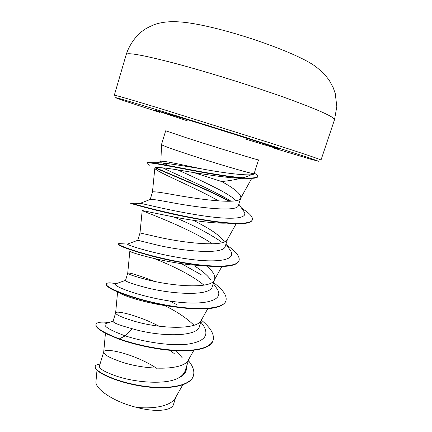 <?xml version="1.0" encoding="UTF-8"?>
<svg xmlns="http://www.w3.org/2000/svg" width="432" height="432" viewBox="0 0 432 432"><rect width="100%" height="100%" fill="white"/><g stroke="black" fill="none" stroke-linecap="round" stroke-linejoin="round"><path stroke-width="0.65" d="M251.359 174.674C244.82 177.79 234.954 180.09 221.767 181.58L193.741 172.568M168.912 165.785L162.859 162.934M157.221 162.783L161.347 161.217C163.42 161.093 170.213 162.265 181.732 164.732L202.16 168.971C228.679 173.95 253.498 176.472 254.027 173.745L254.113 173.615M183.67 152.852C169.101 147.96 161.703 145.195 161.492 144.558L165.672 130.793L188.141 138.359C217.841 147.922 260.458 160.936 258.552 159.899L254.129 173.588C255.83 175.235 213.176 162.751 183.67 152.852M139.936 203.418L150.59 199.319C152.582 199.249 159.473 200.324 171.256 202.538C198.347 207.668 238 212.549 238.415 205.367L240.754 198.104M236.142 200.648C232.718 197.456 227.043 193.768 219.116 189.578C204.968 182.374 191.214 175.846 177.849 169.992M150.206 199.46L152.469 192.051C153.068 191.344 160.137 192.235 173.669 194.719C200.297 199.557 239.215 204.649 240.678 198.239L251.753 178.346M240.818 197.899C241.137 194.125 234.787 188.687 221.767 181.58M156.535 368.226C134.795 353.921 104.647 347.252 103.745 351.864L99.425 366.044C98.977 368.723 105.003 372.195 117.504 376.472C136.399 382.644 166.158 384.874 178.34 378.049C181.964 376.045 184.253 373.567 185.215 370.613L188.978 358.916M182.164 357.685L176.143 350.708M103.745 351.864L103.712 352.021C103.653 354.596 109.728 357.961 121.943 362.113C145.913 370.186 184.005 371.061 188.627 359.543L193.871 350.271M159.014 326.192C138.434 315.376 116.111 310.225 115.646 312.827L113.081 321.251C112.984 322.753 119.378 325.242 132.262 328.72C157.858 336.571 197.624 337.748 199.535 326.128L201.636 319.604M115.646 312.827L115.636 312.881C115.657 314.68 121.964 317.477 134.563 321.268C159.165 328.595 197.494 330.41 201.371 320.074L207.765 308.723M154.364 281.34C138.17 275.119 129.298 272.403 127.732 273.186L125.528 280.417C125.561 281.534 132.068 283.84 145.049 287.334C171.126 294.305 210.854 296.687 212.296 286.497L214.483 279.704M210.946 280.174C208.019 275.762 202.646 271.085 194.821 266.144M202.106 265.572C171.104 264.697 127.256 251.856 129.843 251.111L127.732 273.191C127.84 274.169 134.395 276.361 147.388 279.763C172.643 286.308 211.189 289.132 214.294 280.044L221.864 266.544M214.628 279.25C215.552 275.594 212.852 271.177 206.539 265.999M137.77 240.273L158.047 245.279C184.68 251.365 224.321 254.939 225.256 246.251L227.524 239.209M224.375 241.844C221.616 237.638 215.833 232.924 207.025 227.691L193.882 220.412M137.765 240.273L140.006 232.929L160.423 237.584C186.354 243.297 225.094 247.217 227.394 239.436L236.174 223.727M175.883 396.997L173.486 404.438C171.909 410.794 155.558 412.474 136.415 407.344C114.043 401.976 94.365 388.751 95.996 381.213L96.989 370.278M136.415 407.344C154.748 409.266 171.439 405.707 175.435 397.786L182.736 384.928M132.262 328.72L125.21 335.853C109.15 329.913 102.659 325.841 105.743 323.644L106.834 323.271M186.451 366.784C186.921 371.628 184.216 375.386 178.34 378.049M200.848 322.051L203.575 325.798C209.585 335.826 203.904 341.998 186.527 344.309C169.436 346.048 143.246 341.777 125.21 335.853L119.329 338.882C103.054 332.548 95.294 327.683 96.044 324.292C96.719 322.547 99.884 321.851 105.532 322.202L108.977 322.537M188.417 360.666C193.055 366.255 194.719 371.288 193.401 375.77C190.328 386.554 165.035 390.096 138.721 385.339C112.342 380.668 93.523 370.462 95.278 366.271C95.688 365.078 97.265 364.36 100.008 364.127M119.221 339.233C129.929 343.03 141.896 346.07 155.115 348.359C185.188 353.57 210.589 350.422 212.998 340.583L213.106 340.259C210.2 347.382 198.887 350.789 179.156 350.476C160.137 349.909 136.382 344.925 119.329 338.882L119.221 339.233L106.812 333.995C98.933 329.924 95.315 326.797 95.947 324.621L96.044 324.292M193.401 375.77L193.298 376.094C190.22 386.888 164.927 390.436 138.613 385.684C112.234 381.008 93.42 370.791 95.18 366.595L95.278 366.271M169.565 350.244L174.22 353.543M244.955 178.286C233.431 178.729 209.655 175.203 189.092 171.817C167.314 167.951 155.893 166.725 154.829 168.145C154.861 168.761 156.071 169.744 158.458 171.094C168.367 176.737 198.283 189.238 218.689 200.934M225.439 223.16C212.166 223.452 189.815 220.12 171.698 216.551L142.187 210.508L143.197 211.064C149.639 213.727 190.723 229.046 212.393 243.848M154.073 258.514C170.926 264.967 192.305 275.319 203.936 285.147M173.567 306.704C149.202 304.182 123.925 296.228 119.021 292.648M164.468 305.521C176.98 311.602 186.808 318.179 193.957 325.247M203.575 325.798L201.89 323.482M116.305 283.64L115.565 283.9C111.818 285.773 139.385 296.692 171.801 301.331C204.223 306.072 225.196 300.721 217.048 288.77L215.6 286.74M202.036 275.243L181.499 263.671M127.791 243.961L127.494 244.08C126.625 245.047 154.429 253.978 185.42 258.638C216.421 263.374 236.947 260.485 230.591 250.771L229.381 249.037M220.617 241.294C207.565 232.627 191.916 224.505 173.664 216.929M159.095 210.946L156.514 209.925M140.017 203.288L141.032 203.445C146.151 204.466 174.312 211.486 202.052 215.665C229.797 219.883 248.249 219.062 244.296 212.069L243.308 210.632M231.093 201.226C211.426 189.189 176.569 174.803 162.745 167.8M157.156 162.805L161.638 162.821C170.429 163.847 183.935 165.899 202.16 168.971M213.106 340.259C214.547 334.454 210.659 327.775 201.442 320.22M176.51 304.452L169.414 300.98M116.824 283.457L109.652 282.836C107.676 282.906 106.574 283.284 106.348 283.97C104.765 287.161 129.676 297.934 162.281 304.36C194.859 310.862 223.657 309.744 225.985 300.677C227.162 295.682 223.015 289.667 213.543 282.631M122.791 243.821L118.454 243.794C117.342 245.398 142.938 254.68 175.824 261.144C208.694 267.656 237.238 268.051 239.069 260.491C239.965 256.608 236.11 251.667 227.518 245.662L226.568 245.003M131.398 203.17L131.263 203.164C134.541 204.277 162.362 212.09 193.903 218.014C225.45 223.965 251.008 225.374 252.353 219.667C252.882 217.463 250.679 214.553 245.738 210.935L241.488 207.997M229.921 201.269C206.258 188.579 170.915 174.582 155.412 167.616M149.893 165.353C147.933 164.327 146.999 163.62 147.096 163.226L147.199 162.875C147.328 162.459 148.716 162.405 151.351 162.702C160.353 163.717 185.938 169.15 210.811 173.432C235.699 177.66 254.831 179.647 257.947 176.413L257.299 175.063L254.27 173.151M106.348 283.97L106.245 284.299C106.029 285.023 106.839 286.027 108.686 287.312C116.818 293.593 157.205 306.212 189.157 308.518C210.913 310.014 223.155 307.514 225.877 301.012L225.985 300.677M118.476 243.983L118.46 244.469C120.49 246.704 132.089 250.706 153.263 256.468C173.615 261.673 199.039 266.155 216.329 266.555C229.932 266.803 237.476 264.897 238.955 260.825L239.069 260.491M130.75 202.991L130.648 203.337C130.448 203.375 146.308 208.154 170.867 213.678C195.372 219.191 224.51 224.062 239.744 223.738C247.293 223.576 251.462 222.334 252.245 220.007L252.353 219.667M229.252 201.285C205.427 188.579 170.235 174.668 155.012 167.81M147.096 163.226C147.312 161.714 165.332 165.38 190.372 170.132C215.406 174.895 242.006 179.14 252.385 178.308C255.366 178.2 257.186 177.682 257.834 176.758L257.947 176.413M334.487 119.767C334.773 117.115 318.217 109.717 284.823 97.573C252.11 85.882 207.5 71.993 175.1 63.396C143.435 55.156 127.143 52.191 126.225 54.497L114.307 95.267C114.658 94.91 130.351 99.446 161.379 108.869L270.124 142.911C303.647 153.716 320.603 159.424 321.003 160.04L334.487 119.767L336.82 106.682L335.27 93.598L333.18 87.599L329.308 80.444C326.279 76.118 322.088 71.771 316.737 67.408C302.303 55.566 248.697 35.716 208.202 26.59C184.529 21.244 167.821 19.732 153.949 24.77C144.666 28.804 143.743 30.181 141.388 31.844C135.518 36.531 129.173 45.209 126.225 54.497M159.721 112.379C135.373 104.571 117.58 98.69 115.7 97.751C114.458 96.979 129.843 101.477 161.86 111.262L232.394 133.202L307.525 157.318L318.551 161.233L311.013 159.305L273.947 148.176M187.304 120.803L154.904 110.117L184.669 118.843C215.525 128.304 259.994 142.393 273.742 147.042C287.993 151.843 272.365 147.328 244.944 138.877M160.909 161.384L161.492 144.585M108.4 322.736L105.532 322.202M154.829 168.145L152.464 192.062M142.187 210.508L140.006 232.929M117.607 291.875L115.636 312.881M105.435 333.293L103.712 352.021M254.281 173.113L257.299 175.063M116.548 283.554L109.652 282.836M137.819 240.289L127.494 244.069L118.714 243.583M226.649 245.117L227.518 245.662M141.032 203.445L131.263 203.164M241.672 208.267L245.738 210.935M161.638 162.821L151.351 162.702M115.565 283.9L125.545 280.363M217.048 288.77L213.273 283.462M230.591 250.771L225.947 244.107M244.296 212.069L238.815 204.12M158.452 171.099L155.369 169.009M143.197 211.064L142.252 210.46M118.352 244.134L118.454 243.794M113.125 321.111L105.743 323.644"/></g></svg>
